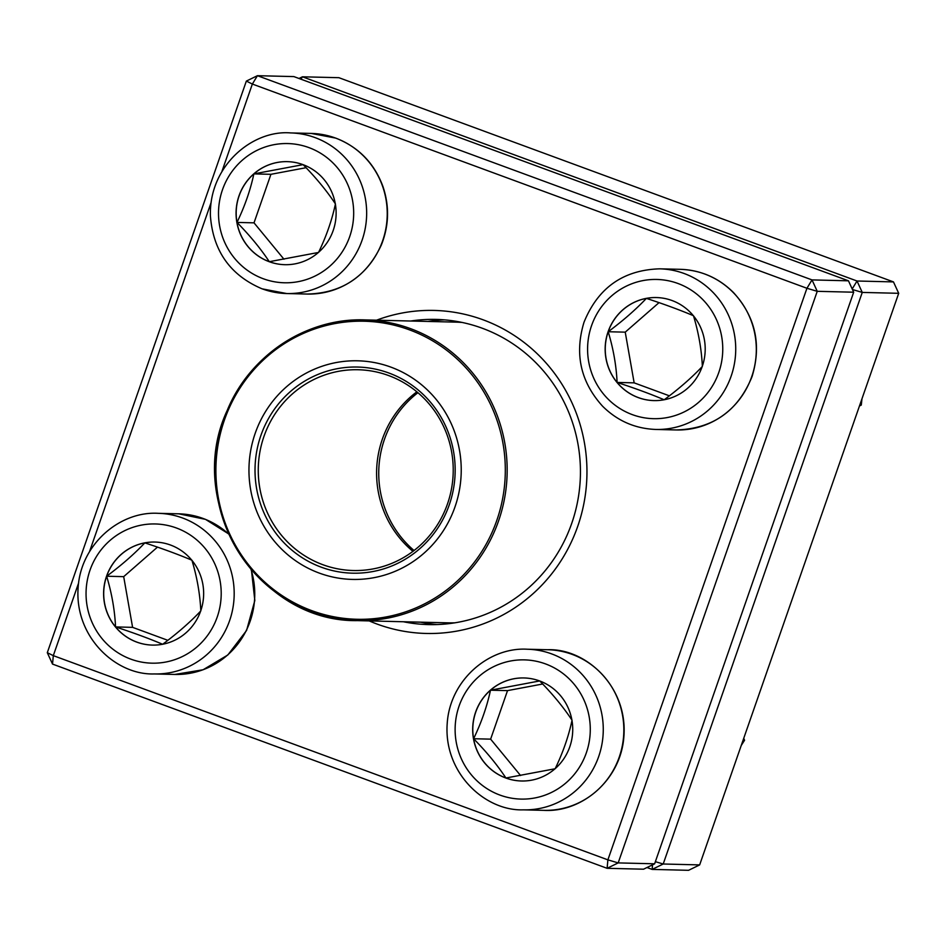 <?xml version="1.0" encoding="UTF-8"?>
<svg xmlns="http://www.w3.org/2000/svg" width="946" height="946" viewBox="0 0 946 946"><rect width="100%" height="100%" fill="white"/><g stroke="black" fill="none" stroke-linecap="round" stroke-linejoin="round"><path stroke-width="1.42" d="M848.456 280.808L293.875 76.591L257.43 75.692L812.011 279.91L848.456 280.808L853.682 292.208L817.238 291.321L618.187 862.906L654.632 863.804L853.682 292.208M654.632 863.804L643.552 869.197L607.107 868.31L52.527 664.092L53.307 655.637L607.888 859.855L806.938 288.27L252.357 84.052L222.038 171.131M52.527 664.092L47.3 652.693L246.35 81.096L257.43 75.692L252.357 84.052L246.35 81.096M376.555 320.186A161.565 156.835 91.4 0 1 586.91 475.791A161.565 156.835 91.4 0 1 369.188 620.907M211.064 202.621L89.563 551.53M78.601 583.02L53.307 655.637L47.3 652.693M403.351 621.747A152.637 148.167 -88.6 0 0 428.538 624.597A152.637 148.167 -88.6 0 0 580.395 475.625A152.637 148.167 -88.6 0 0 436 319.405A152.637 148.167 -88.6 0 0 410.718 321.025M437.123 624.549A152.637 148.167 91.4 0 1 420.509 622.172M427.864 321.439A152.637 148.167 91.4 0 1 444.573 319.878M607.107 868.31L618.187 862.906L607.888 859.855L607.107 868.31M817.238 291.321L812.011 279.91L806.938 288.27L817.238 291.321M106.543 576.232A51.533 50.032 91.4 0 1 154.884 542.046A51.533 50.032 91.4 0 1 203.638 594.786A51.533 50.032 91.4 0 1 152.365 645.089A51.533 50.032 91.4 0 1 106.543 576.232M154.943 542.046A51.533 50.032 -88.6 0 0 144.833 542.874A51.533 50.032 -88.6 0 0 106.65 576.232A51.533 50.032 -88.6 0 0 115.554 626.926C114.762 610.194 111.794 593.296 106.65 576.232C121.455 565.235 134.178 554.12 144.833 542.874C162.688 548.704 178.38 554.486 191.908 560.209C197.028 577.048 199.996 593.958 200.824 610.903C190.335 622.007 177.612 633.134 162.641 644.273C149.101 638.538 133.41 632.768 115.554 626.926A51.533 50.032 -88.6 0 0 152.424 645.089M157.485 547.119L123.69 576.646L132.594 627.352L167.844 640.324M106.65 576.232L123.69 576.646M115.554 626.926L132.594 627.352M505.803 778.002A51.533 50.032 91.4 0 1 473.532 720.072A51.533 50.032 91.4 0 1 523.966 677.951A51.533 50.032 91.4 0 1 572.72 730.702A51.533 50.032 91.4 0 1 521.447 780.994A51.533 50.032 91.4 0 1 505.803 778.002M524.025 677.951A51.533 50.032 -88.6 0 0 490.489 690.202L539.717 680.943C552.582 694.009 563.355 707.1 572.046 720.225C568.57 736.449 562.929 752.626 555.148 768.755L505.909 778.002A51.533 50.032 -88.6 0 0 521.506 780.994M473.591 738.731A51.533 50.032 -88.6 0 0 505.909 778.002C497.371 765.054 486.599 751.964 473.591 738.731C481.372 722.602 487.013 706.426 490.489 690.202A51.533 50.032 -88.6 0 0 473.591 738.731L490.631 739.145L520.572 775.531M542.673 684.005L507.529 690.615L490.631 739.145M490.489 690.202L507.529 690.615M702.263 366.409A51.533 50.032 91.4 0 1 653.911 400.596A51.533 50.032 91.4 0 1 605.168 347.856A51.533 50.032 91.4 0 1 656.441 297.552A51.533 50.032 91.4 0 1 702.263 366.409M608.195 331.739A51.533 50.032 -88.6 0 0 617.099 382.432C616.319 365.7 613.351 348.802 608.195 331.739C623 320.741 635.724 309.626 646.378 298.38A51.533 50.032 -88.6 0 0 608.195 331.739L625.235 332.152L634.151 382.858L669.39 395.83M656.489 297.552A51.533 50.032 -88.6 0 0 646.378 298.38C664.222 304.21 679.914 309.992 693.465 315.716C698.574 332.566 701.542 349.464 702.37 366.421C691.881 377.513 679.157 388.64 664.187 399.78C650.647 394.044 634.955 388.274 617.099 382.432A51.533 50.032 -88.6 0 0 653.97 400.596M659.031 302.625L625.235 332.152M617.099 382.432L634.151 382.858M302.992 164.639A51.533 50.032 91.4 0 1 335.274 222.57A51.533 50.032 91.4 0 1 284.841 264.691A51.533 50.032 91.4 0 1 236.086 211.939A51.533 50.032 91.4 0 1 287.359 161.648A51.533 50.032 91.4 0 1 302.992 164.639M287.407 161.648A51.533 50.032 -88.6 0 0 253.871 173.887A51.533 50.032 -88.6 0 0 236.973 222.416A51.533 50.032 -88.6 0 0 269.303 261.699C260.753 248.751 249.981 235.649 236.973 222.416C244.766 206.299 250.394 190.122 253.871 173.887L303.098 164.639C315.964 177.706 326.748 190.796 335.428 203.922C331.951 220.158 326.323 236.334 318.53 252.452L269.303 261.699A51.533 50.032 -88.6 0 0 284.888 264.691M306.066 167.702L270.923 174.312L254.013 222.842L283.966 259.216M253.871 173.887L270.923 174.312M236.973 222.416L254.013 222.842M454.742 622.835A150.402 146.003 91.4 0 1 447.884 622.835L357.482 620.623C257.714 622.385 183.69 502.894 227.217 410.422C249.744 355.223 306.74 317.714 364.837 319.902A150.402 146.003 91.4 0 1 505.826 449.693A150.402 146.003 91.4 0 1 357.482 620.623A150.402 146.003 91.4 0 1 216.504 490.832A150.402 146.003 91.4 0 1 364.837 319.902L455.239 322.113A150.402 146.003 91.4 0 1 462.097 322.444M249.933 485.073A109.346 106.141 91.4 0 1 395.239 368.834A109.346 106.141 91.4 0 1 420.119 556.437A109.346 106.141 91.4 0 1 249.933 485.073M255.94 484.222A103.102 100.075 91.4 0 1 392.945 374.616A103.102 100.075 91.4 0 1 416.406 551.506A103.102 100.075 91.4 0 1 255.94 484.222M259.157 483.867A100.418 97.485 91.4 0 1 358.191 369.744A100.418 97.485 91.4 0 1 453.193 472.515A100.418 97.485 91.4 0 1 353.284 570.521A100.418 97.485 91.4 0 1 259.157 483.867M412.953 551.352A100.418 97.485 91.4 0 1 377.489 486.764A100.418 97.485 91.4 0 1 416.855 391.81M417.907 392.696A100.418 97.485 -88.6 0 0 414.052 550.513M299.007 78.483L302.448 76.803L857.029 281.009L893.473 281.908L338.893 77.69L302.448 76.803L300.982 79.204M699.65 864.904L898.7 293.307L862.255 292.42L663.205 864.005L699.65 864.904L688.57 870.308L652.125 869.409L646.993 867.517M652.551 864.81L652.125 869.409L663.205 864.005L655.377 861.688M852.441 289.511L862.255 292.42L857.029 281.009L852.192 288.968M893.473 281.908L898.7 293.307M859.796 405.03L861.274 405.065L859.465 405.988M861.983 398.763L861.274 405.065M743.071 740.21L744.561 740.245L741.25 745.46M743.733 738.306L744.561 740.245M217.237 616.993A69.626 67.58 -88.6 0 0 141.593 525.077A69.626 67.58 -88.6 0 0 102.05 638.633A69.626 67.58 -88.6 0 0 217.237 616.993M251.388 569.658L254.829 600.509L246.575 630.462L227.82 654.987L203.083 669.768L174.809 674.451A80.339 77.986 -88.6 0 0 250.182 621.167A80.339 77.986 -88.6 0 0 250.915 569.114M229.606 620.659A80.339 77.986 91.4 0 1 154.233 673.942C116.051 675.326 74.249 637.036 78.151 587.265C81.013 543.962 120 511.017 158.159 513.323A80.339 77.986 91.4 0 1 229.606 620.659M228.885 534.277A80.339 77.986 -88.6 0 0 178.747 513.82L158.159 513.323M545.535 663.915A69.626 67.58 -88.6 0 0 456.197 741.971A69.626 67.58 -88.6 0 0 566.382 782.543A69.626 67.58 -88.6 0 0 545.535 663.915M547.829 649.725C586 648.353 627.813 686.63 623.899 736.414C621.037 779.717 582.05 812.661 543.891 810.355A80.339 77.986 -88.6 0 0 622.515 744.691A80.339 77.986 -88.6 0 0 572.2 654.396A80.339 77.986 -88.6 0 0 547.829 649.725L527.241 649.228A80.339 77.986 91.4 0 1 551.624 653.887A80.339 77.986 91.4 0 1 601.94 744.195A80.339 77.986 91.4 0 1 523.315 809.847C485.132 811.23 443.331 772.941 447.233 723.17C450.095 679.867 489.082 646.922 527.241 649.228M591.557 325.649A69.626 67.58 -88.6 0 0 667.214 417.564A69.626 67.58 -88.6 0 0 706.757 304.009A69.626 67.58 -88.6 0 0 591.557 325.649M680.292 269.326C700.927 270.118 718.653 277.852 733.469 292.539C755.511 316.863 761.707 344.888 752.058 376.591C738.022 411.025 712.787 428.81 676.366 429.957A80.339 77.986 -88.6 0 0 751.727 376.674A80.339 77.986 -88.6 0 0 680.292 269.326L659.717 268.83A80.339 77.986 91.4 0 1 735.704 351.049A80.339 77.986 91.4 0 1 655.779 429.449C635.156 428.656 617.431 420.923 602.614 406.248C580.572 381.912 574.376 353.899 584.025 322.196C598.049 287.761 623.284 269.977 659.717 268.83M263.26 278.739A69.626 67.58 -88.6 0 0 352.598 200.67A69.626 67.58 -88.6 0 0 242.424 160.099A69.626 67.58 -88.6 0 0 263.26 278.739M311.21 133.421L335.783 138.116C358.546 147.056 374.261 163.173 382.929 186.468C389.575 206.204 389.031 225.739 381.309 245.073C366.398 276.871 341.719 293.189 307.284 294.052A80.339 77.986 -88.6 0 0 385.909 228.388A80.339 77.986 -88.6 0 0 335.594 138.081A80.339 77.986 -88.6 0 0 311.21 133.421L290.635 132.925A80.339 77.986 91.4 0 1 366.634 215.144A80.339 77.986 91.4 0 1 286.709 293.544A80.339 77.986 91.4 0 1 262.326 288.885M503.982 449.858A149.066 144.703 -88.6 0 0 341.021 322.586A149.066 144.703 -88.6 0 0 217.225 490.643A149.066 144.703 -88.6 0 0 380.186 617.915A149.066 144.703 -88.6 0 0 503.982 449.858M174.809 674.451L154.233 673.942M178.747 513.82L205.495 519.354L228.743 533.97M543.891 810.355L523.315 809.847M676.366 429.957L655.779 429.449M307.284 294.052L286.709 293.544L262.137 288.849C230.292 275.321 213.051 250.962 210.402 215.783C208.936 165.869 252.57 129.673 290.635 132.925"/></g></svg>
